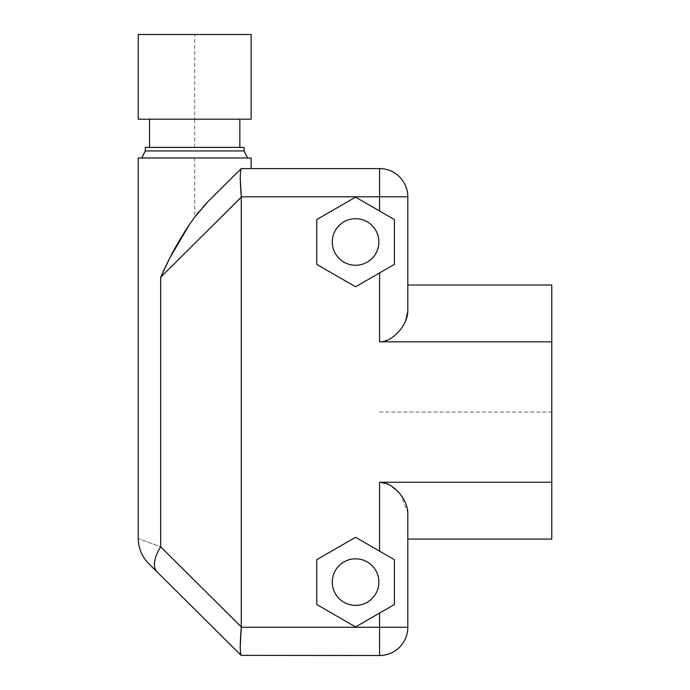 <?xml version="1.0" encoding="UTF-8"?>
<svg xmlns="http://www.w3.org/2000/svg" width="690" height="690" viewBox="0 0 690 690"><rect width="100%" height="100%" fill="white"/><g stroke="black" fill="none" stroke-linecap="round" stroke-linejoin="round"><path stroke-width="0.52" stroke-dasharray="3.45 2.59" d="M407.807 627.27L241.267 627.27L160.692 546.851C130.91 535.759 130.91 535.759 160.692 546.851L160.917 276.716M379.578 613.074L355.583 626.925L316.77 604.518L316.77 559.702L355.583 537.294L394.395 559.702L394.395 604.518L355.583 626.925L316.77 604.518L316.77 559.702L355.583 537.294L394.395 559.702L394.395 604.518L394.395 559.702L355.583 537.294L316.77 559.702L316.77 604.518L355.583 626.925L394.395 604.518L379.578 613.074L379.578 655.5L241.267 655.5M379.578 272.938L394.395 264.382L394.395 219.558L355.583 197.15L394.395 219.558L394.395 264.382L394.395 219.558L355.583 197.15L316.77 219.558L355.583 197.15L316.77 219.558L316.77 264.382L316.77 219.558L316.77 264.382L355.583 286.79L394.395 264.382L355.583 286.79L316.77 264.382L355.583 286.79L379.578 272.938L379.578 341.826L551.767 341.826L551.767 482.258L379.578 482.258L379.578 551.146M160.692 277.225L241.267 196.805L379.578 196.805L379.578 211.002M241.267 197.202L241.267 626.874M241.138 655.371L155.759 570.578M240.344 652.766L240.146 648.134M138.233 157.993L251.143 157.993M169.205 259.25L169.921 257.827M189.405 224.569L194.692 217.143M198.832 211.813L203.171 206.69M207.543 202.067L241.267 168.576L379.578 168.576L379.578 196.805L407.807 196.805M240.198 177.779L241.086 168.765M241.267 168.576L251.143 168.576L241.267 168.576M355.583 218.687A23.288 23.288 0 0 1 378.87 241.974A23.288 23.288 0 0 1 355.583 265.262A23.288 23.288 0 0 1 332.295 241.974A23.288 23.288 0 0 1 355.583 218.687M407.807 311.492L407.807 285.013M379.578 341.826L383.606 341.395M387.789 340.023L391.911 337.721M395.905 334.555L399.545 330.726M400.95 328.932L405.66 320.841M551.767 285.013L551.767 341.826M407.807 539.062L407.807 512.584L407.807 539.062L407.807 512.584L400.752 494.885M399.527 493.333L389.833 485.079L379.578 482.258M355.583 558.822A23.288 23.288 0 0 1 378.87 582.11A23.288 23.288 0 0 1 355.583 605.397A23.288 23.288 0 0 1 332.295 582.11A23.288 23.288 0 0 1 355.583 558.822M551.767 482.258L551.767 539.062M194.692 157.993L141.761 157.993L247.615 157.993L194.692 157.993L194.692 214.832M244.088 150.938L145.288 150.938M244.088 147.41L145.288 147.41M194.692 147.41L149.523 147.41L194.692 147.41L194.692 119.18L239.853 119.18L138.233 119.18M251.143 119.18L149.523 119.18L194.692 119.18L194.692 34.5L138.233 34.5M251.143 34.5L194.692 34.5M379.578 412.042L551.767 412.042M551.767 496.722L551.767 327.362L551.767 496.722"/><path stroke-width="1.03" d="M203.171 206.69L207.543 202.067L194.692 217.143C181.936 234.643 170.603 254.67 160.692 277.225L160.692 546.851C130.91 535.759 130.91 535.759 160.692 546.851A35.285 16.655 -45.2 0 0 157.079 571.889C145.909 560.798 145.909 560.798 157.079 571.889L241.138 655.371L240.344 652.766M240.146 648.134L241.267 627.27C239.999 642.847 239.956 652.214 241.138 655.371L379.578 655.5L379.578 613.074L355.583 626.925L316.77 604.518L316.77 559.702L355.583 537.294L394.395 559.702L394.395 604.518L379.578 613.074M241.086 168.765L241.138 168.705C239.956 171.87 239.999 181.237 241.267 196.805L241.267 627.27L407.807 627.27L407.807 539.062L551.767 539.062L551.767 341.826L379.578 341.826L379.578 272.938L394.395 264.382L394.395 219.558L355.583 197.15L316.77 219.558L316.77 264.382L355.583 286.79L379.578 272.938M251.143 168.576L251.143 157.993L138.233 157.993L138.233 538.493C138.492 548.24 141.812 556.425 148.203 563.066L157.079 571.889A35.285 16.655 134.8 0 1 160.692 546.851L241.267 626.874M160.917 276.716L169.205 259.25M169.921 257.827L189.405 224.569M194.692 217.143L198.832 211.813M551.767 341.826L551.767 285.013L407.807 285.013L407.807 196.805A28.23 28.23 0 0 0 379.578 168.576A28.23 28.23 0 0 1 407.807 196.805L241.267 196.805L240.198 177.779M379.578 211.002L379.578 168.576L241.267 168.576L207.543 202.067M379.578 168.576A28.23 28.23 0 0 1 407.807 196.805L407.807 311.492C407.247 326.672 391.118 342.637 379.578 341.826M379.578 551.146L379.578 482.258L551.767 482.258M355.583 218.687A23.288 23.288 0 0 1 378.87 241.974A23.288 23.288 0 0 1 355.583 265.262A23.288 23.288 0 0 1 332.295 241.974A23.288 23.288 0 0 1 355.583 218.687M383.606 341.395L387.789 340.023M391.911 337.721L395.905 334.555M399.545 330.726L400.95 328.932M405.66 320.841L407.807 311.492M379.578 482.258C391.101 481.439 407.238 497.378 407.807 512.584L407.807 627.27A28.23 28.23 0 0 1 379.578 655.5A28.23 28.23 0 0 0 407.807 627.27A28.23 28.23 0 0 1 379.578 655.5M400.752 494.885L399.527 493.333M355.583 558.822A23.288 23.288 0 0 1 378.87 582.11A23.288 23.288 0 0 1 355.583 605.397A23.288 23.288 0 0 1 332.295 582.11A23.288 23.288 0 0 1 355.583 558.822M141.761 157.993L145.288 150.938L244.088 150.938L247.615 157.993M145.288 150.938L145.288 147.41L244.088 147.41L244.088 150.938M194.692 119.18L251.143 119.18L251.143 34.5L138.233 34.5L138.233 119.18L194.692 119.18M241.267 197.202L160.692 277.225M239.853 147.41L239.853 119.18M149.523 147.41L149.523 119.18"/></g></svg>
